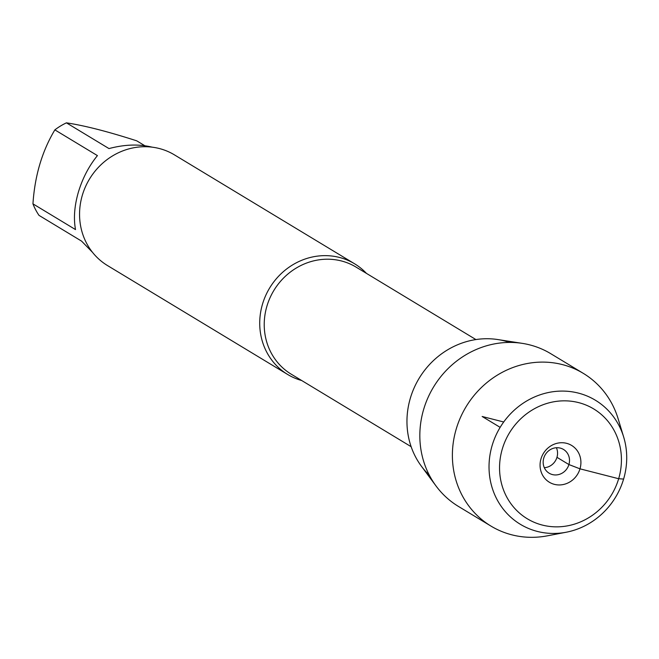 <?xml version="1.0" encoding="UTF-8"?>
<svg xmlns="http://www.w3.org/2000/svg" width="659" height="659" viewBox="0 0 659 659"><rect width="100%" height="100%" fill="white"/><g stroke="black" fill="none" stroke-linecap="round" stroke-linejoin="round"><path stroke-width="0.99" d="M301.707 380.531A64.673 60.175 -58.8 0 1 287.67 374.477A64.673 60.175 -58.8 0 1 262.504 304.137A64.673 60.175 -58.8 0 1 354.591 263.789A64.673 60.175 -58.8 0 1 366.47 273.403M429.306 475.172A79.187 73.684 -58.8 0 1 419.099 378.365A79.187 73.684 -58.8 0 1 509.564 342.416M354.591 263.789L174.429 154.865A64.673 60.175 121.2 0 0 89.476 179.083A64.673 60.175 121.2 0 0 107.508 265.561L287.67 374.477M92.565 252.397L81.576 241.12L39.021 215.386A62.086 57.77 -58.8 0 1 32.95 203.853C34.779 175.862 42.085 151.208 54.862 129.872A62.086 57.77 -58.8 0 1 66.427 122.846L108.99 148.58C124.609 144.42 139.008 143.95 152.196 147.171M144.848 145.746L136.718 140.828C107.821 131.528 84.393 125.531 66.427 122.846M32.95 203.853L75.513 229.587C73.454 218.343 74.418 205.822 78.413 192.024C82.589 178.235 88.924 166.093 97.425 155.606L54.862 129.872M436.085 486.037L421.381 466.193A79.187 73.684 -58.8 0 1 410.368 398.118A79.187 73.684 -58.8 0 1 497.932 339.574L522.34 343.372A89.229 83.026 121.2 0 0 423.671 409.338A89.229 83.026 121.2 0 0 436.085 486.037A89.229 83.026 121.2 0 0 458.392 506.392L490.947 526.071A89.229 83.026 121.2 0 0 547.308 535.841L566.155 532.241A72.498 67.457 121.2 0 0 623.686 437.082A72.498 67.457 121.2 0 0 558.025 391.215A72.498 67.457 121.2 0 0 492.149 445.451A72.498 67.457 121.2 0 0 566.155 532.241M623.686 437.082L618.117 418.72A89.229 83.026 121.2 0 0 583.281 373.348L550.726 353.669A89.229 83.026 121.2 0 0 522.34 343.372M556.402 447.733A13.872 12.908 -58.8 0 1 556.962 457.321A13.872 12.908 -58.8 0 1 544.326 467.709M568.915 464.554A13.872 12.908 -58.8 0 1 549.161 473.211A13.872 12.908 -58.8 0 1 545.29 454.652A13.872 12.908 -58.8 0 1 563.519 449.463A13.872 12.908 -58.8 0 1 568.915 464.554M540.99 458.853A21.508 20.009 121.2 0 0 554.408 484.357A21.508 20.009 121.2 0 0 579.986 468.829A21.508 20.009 121.2 0 0 566.567 443.318A21.508 20.009 121.2 0 0 540.99 458.853M502.315 448.96A64.178 59.705 -58.8 0 1 605.283 418.251A64.178 59.705 -58.8 0 1 573.865 524.309A64.178 59.705 -58.8 0 1 502.315 448.96M583.281 373.348A89.229 83.026 121.2 0 0 456.226 429.025A89.229 83.026 121.2 0 0 490.947 526.071M503.707 421.991L482.149 416.48L500.148 427.361M556.962 457.321L568.915 464.554L579.986 468.829L618.661 478.722L623.595 479.068M475.913 339.566L356.041 267.093A62.597 58.239 121.2 0 0 273.823 290.528A62.597 58.239 121.2 0 0 291.278 374.221L411.142 446.695"/></g></svg>
